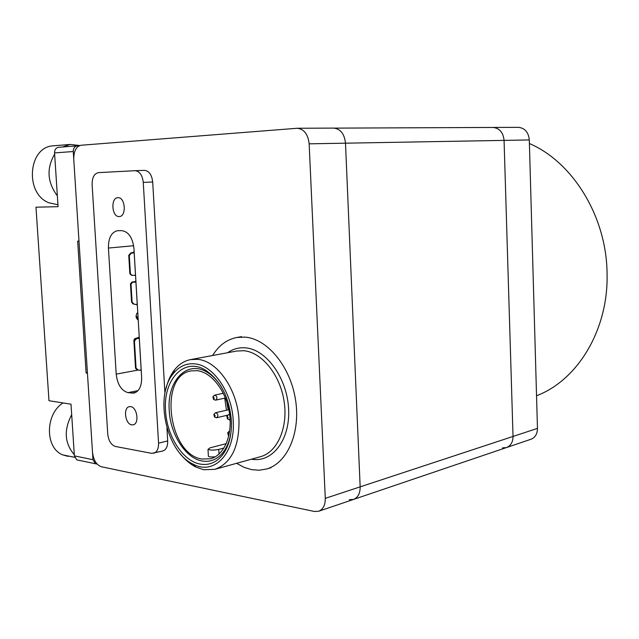 <?xml version="1.0" encoding="UTF-8"?>
<svg xmlns="http://www.w3.org/2000/svg" width="639" height="639" viewBox="0 0 639 639"><rect width="100%" height="100%" fill="white"/><g stroke="black" fill="none" stroke-linecap="round" stroke-linejoin="round"><path stroke-width="0.96" d="M536.544 395.741C577.744 380.253 608.815 329.412 607.05 272.765C606.371 216.19 572.504 161.867 529.404 143.543M349.317 499.674L353.543 499.426C357.976 497.581 360.188 493.388 360.156 486.854C360.188 493.388 357.976 497.581 353.543 499.426L506.487 447.556C510.785 445.806 512.965 442.108 513.029 436.445C512.965 442.108 510.785 445.806 506.487 447.556L530.961 439.257C535.218 437.531 537.383 433.905 537.463 428.386L529.3 139.941C528.477 132.225 524.843 128.024 518.413 127.345L493.036 127.449C499.538 128.151 503.212 132.457 504.067 140.388C503.212 132.457 499.538 128.151 493.036 127.449L492.445 127.473M537.463 428.386L513.029 436.445L504.067 140.388L529.3 139.941M506.487 447.556L502.43 447.915M130.652 406.62L129.374 406.652C122.968 407.538 125.156 424.208 131.762 424.855L133.144 424.823C139.542 423.889 137.249 407.131 130.652 406.62M117.975 197.699L117.88 197.699C110.451 197.675 111.737 217.1 119.118 216.549L119.317 216.541C126.73 216.525 125.348 196.996 117.975 197.699M325.283 498.356L513.029 436.445L504.067 140.388L345.491 143.184C344.453 133.95 340.539 128.918 333.742 128.104C340.539 128.918 344.453 133.95 345.491 143.184L360.156 486.854L345.491 143.184L309.148 143.823C308.062 134.286 304.1 129.094 297.271 128.255L80.969 145.253C76.113 146.475 73.709 151.195 73.765 159.423L92.495 452.164C93.462 460.072 96.409 464.928 101.337 466.742L314.444 511.472L318.685 511.248C323.134 509.387 325.331 505.09 325.283 498.356L309.148 143.823M135.117 170.693L144.478 170.365C149.079 170.901 151.818 174.782 152.697 181.987L164.934 393.297M166.947 428.042L167.69 440.926C167.785 446.445 166.164 449.8 162.833 450.99L151.699 453.339L115.427 446.469C111.138 444.992 108.582 440.846 107.743 434.041L92.112 184.583C92.088 177.554 94.189 173.568 98.422 172.634L135.037 170.701C139.629 171.244 142.377 175.15 143.264 182.411L152.697 181.987M167.69 440.926L158.552 443.17C158.656 448.722 157.042 452.1 153.719 453.291M158.552 443.17L143.264 182.411M108.422 248.052L116.202 374.142C117.464 384.526 121.394 390.693 128.008 392.65L133.926 393.097C139.19 391.411 141.762 386.156 141.642 377.329L133.942 248.427C132.6 237.636 128.551 231.709 121.801 230.647L117.624 230.679C111.418 232.133 108.35 237.924 108.422 248.052L133.655 245.735M165.996 388.704C167.714 381.299 170.517 375.069 174.407 370.013C178.88 364.318 184.264 360.851 190.55 359.605L197.507 359.35C217.396 360.62 237.868 390.014 239.002 420.558C239.186 447.076 231.126 463.339 214.816 469.353L203.593 469.729L195.742 466.997C190.079 464.098 184.911 459.657 180.238 453.666M236.598 463.315L244.074 467.341L251.75 469.673L259.178 470.224L266.415 469.042C287.454 463.275 300.929 432.244 295.426 399.175C290.13 366.083 267.142 338.67 244.945 337.112L236.917 337.464C226.901 339.413 218.794 345.427 212.611 355.508M200.271 464.098C182.746 461.158 166.699 435.87 165.565 410.637C163.009 379.326 184.455 356.506 205.942 370.444C220.735 380.732 229.209 397.442 231.366 420.582C231.901 433.45 229.505 444.137 224.177 452.636C217.851 461.893 209.88 465.711 200.271 464.098M221.102 386.443C217.124 380.285 212.587 375.628 207.491 372.473C187.187 359.27 166.811 380.788 169.223 410.446C170.286 434.336 185.518 458.251 202.108 460.983C211.205 462.484 218.746 458.858 224.72 450.096C228.003 444.968 230.128 438.737 231.102 431.389M224.001 448.019L218.754 449.393C213.953 450.335 210.375 450.327 208.01 449.377L208.386 456.318L209.872 456.949L214.784 456.845M202.004 459.042C168.169 454.656 158.384 375.349 191.213 370.884L197.116 370.668C211.485 372.146 226.126 390.884 229.433 412.882C232.876 434.871 224.249 455.287 210.638 458.754L202.004 459.042M213.873 395.773L215.111 395.11C217.26 396.707 217.484 398.377 215.782 400.126L214.752 399.886M227.78 415.334L228.634 414.639L229.713 414.887M230.12 419.543L228.722 419.448M214.808 413.385L216.054 412.714C218.195 414.312 218.426 415.981 216.757 417.722L215.734 417.499M226.541 401.084L225.719 398.784M213.274 396.787L214.201 398.161L213.594 399.303L212.867 396.883L213.274 396.787M228.115 432.843L229.058 434.248L228.442 435.375L227.668 432.954L228.115 432.843M227.236 416.348L228.187 417.746L227.564 418.88L226.805 416.452L227.236 416.348M214.225 414.415L215.151 415.805L214.552 416.932L213.809 414.519L214.225 414.415M233.219 420.861C235.519 453.69 213.809 475.688 193.114 464.146C166.26 451.989 154.127 396.164 173.225 373.711C179.048 366.403 186.213 363.112 194.711 363.847C213.202 365.117 232.149 392.482 233.219 420.861M208.01 449.377L209.991 447.851L226.286 443.634M228.634 431.812L229.481 431.117M333.127 128.127L493.036 127.449M97.104 464.05L95.419 463.746L92.975 459.689L87.439 373.168L86.113 373L87.415 372.761M78.325 460.184L76.816 459.872L74.38 455.879L71.001 404.191L48.979 400.709L35.976 207.196L58.069 206.677L54.555 152.905L73.261 151.531C73.285 148.312 74.595 146.419 77.167 145.836L79.084 145.788M73.261 151.531L78.988 241.119L77.662 241.103L86.113 373M58.708 147.29L58.445 147.305C55.881 147.881 54.579 149.742 54.555 152.905M67.918 456.358L62.75 454.872C44.858 448.099 45.042 413.952 63.085 402.937M74.308 454.688C64.555 443.378 63.684 430.039 71.688 414.671M57.949 204.744L48.74 202.739C24.578 193.425 28.132 147.082 53.061 145.828L54.515 145.716M57.366 195.846C47.278 182.331 46.367 168.432 54.635 154.151M62.486 146.994L70.266 144.446L79.683 145.532M136.403 304.3L137.353 305.498M134.102 251.055L133.631 252.94L133.583 252.213L130.899 252.908L128.751 255.336L129.845 273.604L131.203 275.169M134.973 275.233L135.596 276.08L134.981 275.233M135.947 281.943L134.342 281.879L135.34 281.559L135.867 280.577L135.34 281.559L132.073 282.031L130.46 283.86L131.554 302.047L133.04 304.028M139.19 336.298L138.727 338.311L138.679 337.496L136.019 338.247L133.878 340.691L135.508 367.713L138.479 370.213L141.163 369.965L139.278 338.406L136.586 338.63L134.446 341.082L136.067 368.176L134.446 341.082L133.878 340.691L135.508 367.713L136.602 369.478M140.62 370.021L141.259 371.011L140.62 370.021M135.508 338.351L134.821 338.694M134.454 339.037L133.878 340.435M135.596 368.216L135.931 368.879M132.113 302.343L134.541 304.444L137.241 304.236L135.915 282.047L132.632 282.27L131.019 284.107L132.113 302.343L131.019 284.107L130.46 283.86L131.554 302.047L132.113 302.343M134.214 252.9L135.508 275.201L134.182 252.9L131.458 253.068L129.302 255.504L130.404 273.827L132.225 275.425L135.54 275.193L132.225 275.425M129.845 273.604L130.404 273.827L129.302 255.504L128.751 255.336L129.845 273.604M133.878 340.691L134.446 341.082L136.586 338.63L139.318 338.398L141.203 369.965M135.955 282.039L137.273 304.236M138.224 320.107L136.243 317.743L136.099 316.105M138.112 318.238L136.075 315.834L136.93 313.214L137.784 312.783L136.93 313.214M136.019 338.247L139.31 338.366M138.479 370.213L135.508 367.713M137.481 319.484L137.313 317.575L136.075 315.834L136.243 317.743L137.481 319.484M137.241 304.236L134.541 304.444M138.032 390.629L128.008 392.65M116.202 374.142L137.665 370.141M131.642 393.161L136.067 392.258M214.816 469.353L260.48 456.693C277.446 452.22 288.309 427.435 284.043 400.941C279.938 374.43 261.663 352.185 243.771 350.715L236.813 351.019L190.55 359.605M227.676 352.712C233.043 348.934 238.986 347.312 245.496 347.848C266.351 349.365 287.223 378.208 288.604 409.016C290.298 439.864 272.238 463.107 251.462 459.193M224.72 398.145L226.478 410.214M229.625 419.711L230.184 420.989M226.749 401.691L228.179 409.823M219.009 454.105L218.754 449.393M74.38 455.879L92.975 459.689M353.543 499.426L318.685 511.248M297.271 128.255L333.742 128.104M135.037 170.701L144.478 170.365M266.415 469.042L270.96 467.732M215.782 400.126L225.407 397.993M216.757 417.722L227.955 415.078M228.251 435.375L228.874 435.622M193.114 464.146L195.742 466.997M173.225 373.711L174.407 370.013M236.917 337.464L241.542 336.657M207.491 372.473L205.942 370.444M224.72 450.096L224.177 452.636M214.72 395.126L223.307 393.257M228.634 414.639L229.649 414.399M215.639 412.73L228.858 409.663M213.378 399.303L215.327 400.134M212.867 396.883L214.297 395.309M227.668 432.954L229.058 431.325M227.364 418.88L229.313 419.695M226.805 416.452L228.203 414.847M214.353 416.932L216.309 417.738M213.809 414.519L215.223 412.922M76.816 459.872L95.419 463.746M58.445 147.305L77.167 145.836M74.667 457.332L62.75 454.872M70.266 144.446L53.061 145.828M134.502 340.403L133.942 340.02"/></g></svg>
